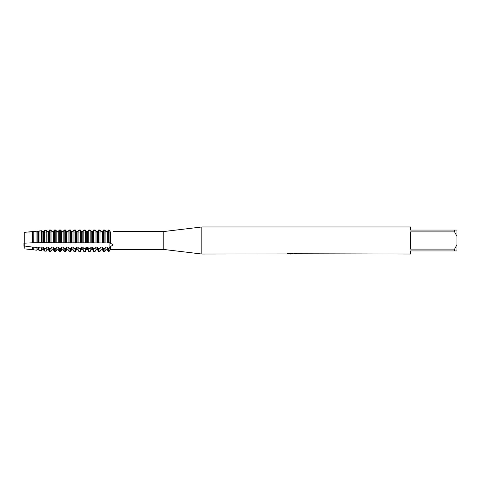 <?xml version="1.0" encoding="UTF-8"?>
<svg xmlns="http://www.w3.org/2000/svg" width="481" height="481" viewBox="0 0 481 481"><rect width="100%" height="100%" fill="white"/><g stroke="black" fill="none" stroke-linecap="round" stroke-linejoin="round"><path stroke-width="0.36" stroke-dasharray="2.4 1.8" d="M113.137 244.943L110.299 242.977L109.085 242.947L109.085 248.563L110.299 246.651L113.137 244.973M24.05 232.768L24.05 232.347L24.05 232.768L109.085 232.768L109.085 229.99L109.085 242.947L108.363 242.947L108.363 229.99L109.085 229.99L109.085 232.768A7.666 7.666 0 0 0 113.137 231.608M24.411 248.004L24.05 248.809L24.05 245.965L24.05 248.809L24.411 248.004L24.411 232.996L109.085 232.996L109.085 248.004L24.411 248.004L24.411 232.996L24.411 248.004L24.411 232.996L109.085 232.996L109.085 248.004L109.085 232.996L109.085 248.004L24.411 248.004M23.954 232.173C24.417 232.96 24.417 232.96 23.954 232.173C24.417 232.96 24.417 232.96 23.954 232.173C24.417 232.96 24.417 232.96 23.954 232.173C24.417 232.96 24.417 232.96 23.954 232.173M290.74 253.86L293.753 253.655L291.799 253.95M293.753 253.866L291.113 253.95M291.847 254.028L293.753 253.944M294.222 253.752L288.414 253.535M291.041 253.74L286.411 253.95L288.197 253.457L289.977 253.95M288.42 253.457L287.452 253.74M288.197 253.457L286.411 254.028L288.396 253.95M289.267 253.95L288.197 253.535M108.363 242.947L107.353 242.797L107.353 231.595L105.904 231.595L105.904 242.797L104.9 242.947L102.441 242.797L102.441 231.595L100.998 231.595L100.998 242.797L99.988 242.947L97.535 242.797L97.535 231.595L96.092 231.595L96.092 242.797L95.082 242.947L92.629 242.797L92.629 231.595L91.18 231.595L91.18 242.797L90.169 242.947L87.716 242.797L87.716 231.595L86.273 231.595L86.273 242.797L85.263 242.947L82.81 242.797L82.81 231.595L81.361 231.595L81.361 242.797L80.357 242.947L77.898 242.797L77.898 231.595L76.455 231.595L76.455 242.797L75.445 242.947L72.992 242.797L72.992 231.595L71.543 231.595L71.543 242.797L68.08 242.797L68.08 231.595L66.637 231.595L66.637 242.797L63.173 242.797L63.173 231.595L61.73 231.595L61.73 242.797L58.267 242.797L58.267 231.595L56.818 231.595L56.818 242.797L53.355 242.797L53.355 231.595L51.912 231.595L51.912 242.797L48.449 242.797L48.449 231.595L47 231.595L47 242.797L43.537 242.797L43.537 231.595L42.094 231.595L42.094 242.797L24.05 243.194L24.05 232.347L24.05 245.965L36.917 247.559L37.181 247.114L38.63 247.114L39.033 247.763L41.534 247.986L42.094 247.114L43.537 247.114L44.27 248.214L46.152 248.364L47 247.114L48.449 247.114L49.459 248.563L50.902 248.563L51.912 247.114L53.355 247.114L54.365 248.563L55.808 248.563L56.818 247.114L58.267 247.114L59.271 248.563L60.72 248.563L61.73 247.114L63.173 247.114L64.183 248.563L65.626 248.563L66.637 247.114L68.08 247.114L69.09 248.563L70.539 248.563L71.543 247.114L72.992 247.114L74.002 248.563L75.445 248.563L76.455 247.114L77.898 247.114L78.908 248.563L80.357 248.563L81.361 247.114L82.81 247.114L83.82 248.563L85.263 248.563L86.273 247.114L87.716 247.114L88.726 248.563L90.169 248.563L91.18 247.114L92.629 247.114L93.633 248.563L95.082 248.563L96.092 247.114L97.535 247.114L98.545 248.563L99.988 248.563L100.998 247.114L102.441 247.114L103.451 248.563L104.9 248.563L105.904 247.114L107.353 247.114L108.363 248.563L109.085 248.563L109.085 251.497L109.085 229.99M23.954 246.278L23.954 243.043L23.954 246.278M110.299 246.651L110.299 249.392M410.57 249.11L454.629 249.11L456.95 244.588L456.95 236.411L454.629 231.89L410.57 231.89L410.57 249.11M410.57 226.972L410.57 230.062L456.95 230.062L456.95 236.411M456.95 244.588L456.95 250.938L410.57 250.938L410.57 254.028M454.629 230.062L454.629 231.89M454.629 249.11L454.629 250.938M201.846 226.972L201.846 254.028M163.197 231.608L163.197 249.392M110.299 231.866L110.299 242.977M43.537 242.797L41.534 242.785L41.534 230.73M37.181 242.797L37.181 231.595L38.63 231.595L38.63 242.797L39.033 242.755L39.033 230.982M44.27 242.839L44.246 230.489L46.296 230.489L44.246 230.489M36.917 231.187L36.917 242.749M46.296 230.489L46.152 242.887M33.796 242.773L33.796 231.487M24.05 232.347L33.718 231.595L33.718 242.797M48.449 242.797L47 242.797M32.648 231.595L32.648 242.797M49.459 242.947L49.459 229.99L50.902 229.99L51.202 230.489L49.152 230.489L49.459 229.99M50.902 229.99L50.902 242.947M53.355 242.797L51.912 242.797M54.365 242.947L54.365 229.99L55.808 229.99L56.109 230.489L54.064 230.489L54.365 229.99M55.808 229.99L55.808 242.947M58.267 242.797L56.818 242.797M59.271 242.947L59.271 229.99L60.72 229.99L61.021 230.489L58.971 230.489L59.271 229.99M60.72 229.99L60.72 242.947M63.173 242.797L61.73 242.797M64.183 242.947L64.183 229.99L65.626 229.99L65.927 230.489L63.883 230.489L64.183 229.99M65.626 229.99L65.626 242.947M68.08 242.797L66.637 242.797M69.09 242.947L69.09 229.99L70.539 229.99L70.839 230.489L68.789 230.489L69.09 229.99M70.539 229.99L70.539 242.947M72.992 242.797L71.543 242.797M74.002 242.947L74.002 229.99L75.445 229.99L75.745 230.489L73.701 230.489L74.002 229.99M75.445 229.99L75.445 242.947M77.898 242.797L76.455 242.797M78.908 242.947L78.908 229.99L80.357 229.99L80.658 230.489L78.607 230.489L78.908 229.99M80.357 229.99L80.357 242.947M82.81 242.797L81.361 242.797M83.82 242.947L83.82 229.99L85.263 229.99L85.564 230.489L83.514 230.489L83.82 229.99M85.263 229.99L85.263 242.947M87.716 242.797L86.273 242.797M88.726 242.947L88.726 229.99L90.169 229.99L90.47 230.489L88.426 230.489L88.726 229.99M90.169 229.99L90.169 242.947M92.629 242.797L91.18 242.797M93.633 242.947L93.633 229.99L95.082 229.99L95.382 230.489L93.332 230.489L93.633 229.99M95.082 229.99L95.082 242.947M97.535 242.797L96.092 242.797M98.545 242.947L98.545 229.99L99.988 229.99L100.288 230.489L98.244 230.489L98.545 229.99M99.988 229.99L99.988 242.947M102.441 242.797L100.998 242.797M103.451 242.947L103.451 229.99L104.9 229.99L105.201 230.489L103.15 230.489L103.451 229.99M104.9 229.99L104.9 242.947M107.353 242.797L105.904 242.797M108.063 230.489L109.085 230.489A5.387 5.387 0 0 0 109.379 230.483A5.387 5.387 0 0 1 109.085 230.489L108.063 230.489L108.363 229.99M108.363 251.497L108.363 248.563M107.353 247.114L107.353 249.747M105.904 247.114L105.904 249.747M104.9 248.563L104.9 251.497M103.451 251.497L103.451 248.563M33.718 247.114L33.718 249.747M32.648 247.114L32.648 249.747M33.796 249.873L33.796 247.24M37.181 247.114L37.181 249.747M36.917 247.559L36.917 250.216M38.63 247.114L38.63 249.747M39.033 250.445L39.033 247.763M42.094 247.114L42.094 249.747M41.534 247.986L41.534 250.721M43.537 247.114L43.537 249.747M44.27 251.022L44.27 248.214M47 247.114L47 249.747M46.152 248.364L46.152 251.226M48.449 247.114L48.449 249.747M49.459 251.497L49.459 248.563M51.912 247.114L51.912 249.747M50.902 248.563L50.902 251.497M53.355 247.114L53.355 249.747M54.365 251.497L54.365 248.563M56.818 247.114L56.818 249.747M55.808 248.563L55.808 251.497M58.267 247.114L58.267 249.747M59.271 251.497L59.271 248.563M61.73 247.114L61.73 249.747M60.72 248.563L60.72 251.497M63.173 247.114L63.173 249.747M64.183 251.497L64.183 248.563M66.637 247.114L66.637 249.747M65.626 248.563L65.626 251.497M68.08 247.114L68.08 249.747M69.09 251.497L69.09 248.563M71.543 247.114L71.543 249.747M70.539 248.563L70.539 251.497M72.992 247.114L72.992 249.747M74.002 251.497L74.002 248.563M76.455 247.114L76.455 249.747M75.445 248.563L75.445 251.497M77.898 247.114L77.898 249.747M78.908 251.497L78.908 248.563M81.361 247.114L81.361 249.747M80.357 248.563L80.357 251.497M82.81 247.114L82.81 249.747M83.82 251.497L83.82 248.563M86.273 247.114L86.273 249.747M85.263 248.563L85.263 251.497M87.716 247.114L87.716 249.747M88.726 251.497L88.726 248.563M91.18 247.114L91.18 249.747M90.169 248.563L90.169 251.497M92.629 247.114L92.629 249.747M93.633 251.497L93.633 248.563M96.092 247.114L96.092 249.747M95.082 248.563L95.082 251.497M97.535 247.114L97.535 249.747M98.545 251.497L98.545 248.563M100.998 247.114L100.998 249.747M99.988 248.563L99.988 251.497M102.441 247.114L102.441 249.747M109.085 242.833A5.387 2.694 180 0 1 109.379 242.833A5.387 2.694 0 0 0 109.085 242.833L108.063 242.833L109.085 242.833M108.063 248.178L109.085 248.178A5.387 2.694 0 0 1 109.379 248.184M46.296 248.178L44.246 248.178M51.202 248.178L49.152 248.178M56.109 248.178L54.064 248.178M61.021 248.178L58.971 248.178M65.927 248.178L63.883 248.178M70.839 248.178L68.789 248.178M75.745 248.178L73.701 248.178M80.658 248.178L78.607 248.178M85.564 248.178L83.514 248.178M90.47 248.178L88.426 248.178M95.382 248.178L93.332 248.178M100.288 248.178L98.244 248.178M105.201 248.178L103.15 248.178M105.201 242.833L103.15 242.833L105.201 242.833M100.288 242.833L98.244 242.833L100.288 242.833M95.382 242.833L93.332 242.833L95.382 242.833M90.47 242.833L88.426 242.833L90.47 242.833M85.564 242.833L83.514 242.833L85.564 242.833M80.658 242.833L78.607 242.833L80.658 242.833M75.745 242.833L73.701 242.833L75.745 242.833M70.839 242.833L68.789 242.833L70.839 242.833M65.927 242.833L63.883 242.833L65.927 242.833M61.021 242.833L58.971 242.833L61.021 242.833M56.109 242.833L54.064 242.833L56.109 242.833M51.202 242.833L49.152 242.833L51.202 242.833M46.296 242.833L44.246 242.833L46.296 242.833M105.201 230.489L103.15 230.489M100.288 230.489L98.244 230.489M95.382 230.489L93.332 230.489M90.47 230.489L88.426 230.489M85.564 230.489L83.514 230.489M80.658 230.489L78.607 230.489M75.745 230.489L73.701 230.489M70.839 230.489L68.789 230.489M65.927 230.489L63.883 230.489M61.021 230.489L58.971 230.489M56.109 230.489L54.064 230.489M51.202 230.489L49.152 230.489M109.085 242.749L107.648 242.749L109.085 242.749M38.925 242.749L41.799 242.749L38.925 242.749M43.831 242.749L46.711 242.749L43.831 242.749M48.737 242.749L51.617 242.749L48.737 242.749M53.65 242.749L56.524 242.749L53.65 242.749M58.556 242.749L61.436 242.749L58.556 242.749M63.468 242.749L66.342 242.749L63.468 242.749M68.374 242.749L71.254 242.749L68.374 242.749M73.286 242.749L76.16 242.749L73.286 242.749M78.193 242.749L81.073 242.749L78.193 242.749M83.099 242.749L85.979 242.749L83.099 242.749M88.011 242.749L90.885 242.749L88.011 242.749M92.917 242.749L95.797 242.749L92.917 242.749M97.829 242.749L100.703 242.749L97.829 242.749M102.736 242.749L105.616 242.749L102.736 242.749"/><path stroke-width="0.72" d="M109.085 244.366L109.085 242.947L109.782 242.773L113.137 244.943L110.299 246.651L109.085 248.563L109.085 244.366M109.379 230.483L110.299 231.866C113.937 231.571 113.937 231.571 110.299 231.866C113.937 231.571 113.937 231.571 110.299 231.866L109.379 230.483M286.496 253.926L201.846 254.028L163.197 249.392L110.299 249.392L109.085 251.497L109.085 248.563L108.363 248.563L107.353 247.114L105.904 247.114L105.904 249.747L104.9 251.497L104.9 248.563L103.451 248.563L102.441 247.114L100.998 247.114L100.998 249.747L99.988 251.497L99.988 248.563L98.545 248.563L97.535 247.114L96.092 247.114L96.092 249.747L95.082 251.497L95.082 248.563L93.633 248.563L92.629 247.114L91.18 247.114L91.18 249.747L90.169 251.497L90.169 248.563L88.726 248.563L87.716 247.114L86.273 247.114L86.273 249.747L85.263 251.497L85.263 248.563L83.82 248.563L82.81 247.114L81.361 247.114L81.361 249.747L80.357 251.497L80.357 248.563L78.908 248.563L77.898 247.114L76.455 247.114L76.455 249.747L75.445 251.497L75.445 248.563L74.002 248.563L72.992 247.114L71.543 247.114L71.543 249.747L70.539 251.497L70.539 248.563L69.09 248.563L68.08 247.114L66.637 247.114L66.637 249.747L65.626 251.497L65.626 248.563L64.183 248.563L63.173 247.114L61.73 247.114L61.73 249.747L60.72 251.497L60.72 248.563L59.271 248.563L58.267 247.114L56.818 247.114L56.818 249.747L55.808 251.497L55.808 248.563L54.365 248.563L53.355 247.114L51.912 247.114L51.912 249.747L50.902 251.497L50.902 248.563L49.459 248.563L48.449 247.114L47 247.114L47 249.747L46.152 251.226L46.152 248.364L44.27 248.214L43.537 247.114L42.094 247.114L42.094 249.747L41.534 250.721L41.534 247.986L39.033 247.763L38.63 247.114L37.181 247.114L36.917 250.216L36.917 247.559L33.718 247.114L32.648 247.114L32.648 249.747L24.05 248.809L24.05 232.347L33.796 231.487L33.718 242.797L36.917 242.749L36.917 231.187L33.796 231.487L36.917 231.187L37.181 231.595L36.917 231.187M23.954 243.043L23.954 246.278L23.954 243.043M163.197 249.392L163.197 231.608L201.846 226.972L410.57 226.972L410.57 230.062L454.629 230.062L454.629 231.89L456.95 236.411L456.95 230.062L454.629 230.062M113.137 231.608L163.197 231.608M110.299 242.977L110.299 231.866M110.299 249.392L110.299 246.651M201.846 254.028L201.846 226.972M291.113 253.95L289.267 253.95M290.554 254.028L289.977 254.028M456.95 236.411L456.95 244.588L454.629 249.11L454.629 250.938L410.57 250.938L410.57 254.028L294.222 253.752M454.629 249.11L410.57 249.11L410.57 231.89L454.629 231.89M286.496 254.004L291.041 253.818L287.151 253.818L288.42 253.535L294.612 253.854M295.118 253.908C291.059 253.932 291.059 253.962 295.118 253.992M288.396 253.95L290.74 253.938M291.847 253.95L290.704 253.95M287.452 253.74L291.041 253.818M36.917 242.749L109.085 242.947L109.085 229.99L108.363 229.99L107.353 231.595L108.063 230.489M454.629 250.938L456.95 250.938L456.95 244.588M32.648 247.114L24.05 245.965L24.05 248.809M50.902 251.497L49.459 251.497L49.459 248.563M55.808 251.497L54.365 251.497L54.365 248.563M60.72 251.497L59.271 251.497L59.271 248.563M65.626 251.497L64.183 251.497L64.183 248.563M70.539 251.497L69.09 251.497L69.09 248.563M75.445 251.497L74.002 251.497L74.002 248.563M80.357 251.497L78.908 251.497L78.908 248.563M85.263 251.497L83.82 251.497L83.82 248.563M90.169 251.497L88.726 251.497L88.726 248.563M95.082 251.497L93.633 251.497L93.633 248.563M99.988 251.497L98.545 251.497L98.545 248.563M36.917 250.216L33.796 249.873L33.796 247.24M41.534 250.721L39.033 250.445L39.033 247.763M46.152 251.226L44.27 251.022L44.27 248.214M44.27 242.839L44.27 230.447L46.152 230.249L44.27 230.447L43.537 231.595L42.094 231.595L42.094 242.797L41.534 242.785L41.534 230.73L37.181 231.595L37.181 242.797M43.537 242.797L43.537 231.595L44.246 230.489M39.033 230.982L39.033 242.755L38.63 242.797L38.63 231.595L39.033 230.982L41.534 230.73L42.094 231.595L41.534 230.73M46.152 242.887L46.152 230.249L47 231.595L46.296 230.489M47 242.797L47 231.595L48.449 231.595L49.152 230.489L48.449 231.595L48.449 242.797M33.796 231.487L33.796 242.773M24.05 232.347L24.05 243.194L32.648 242.797L32.648 231.595M32.648 242.797L33.718 242.797M105.201 230.489L105.904 231.595L104.9 229.99L103.451 229.99L102.441 231.595L100.998 231.595L99.988 229.99L98.545 229.99L97.535 231.595L96.092 231.595L95.082 229.99L93.633 229.99L92.629 231.595L91.18 231.595L90.169 229.99L88.726 229.99L87.716 231.595L86.273 231.595L85.263 229.99L83.82 229.99L82.81 231.595L81.361 231.595L80.357 229.99L78.908 229.99L77.898 231.595L76.455 231.595L75.445 229.99L74.002 229.99L72.992 231.595L71.543 231.595L70.539 229.99L69.09 229.99L68.08 231.595L66.637 231.595L65.626 229.99L64.183 229.99L63.173 231.595L61.73 231.595L60.72 229.99L59.271 229.99L58.267 231.595L56.818 231.595L55.808 229.99L54.365 229.99L53.355 231.595L51.912 231.595L50.902 229.99L49.459 229.99L49.459 242.947M50.902 242.947L50.902 229.99M51.912 242.797L51.912 231.595L51.202 230.489M53.355 242.797L53.355 231.595L54.064 230.489M54.365 229.99L54.365 242.947M55.808 242.947L55.808 229.99M56.818 242.797L56.818 231.595L56.109 230.489M58.267 242.797L58.267 231.595L58.971 230.489M59.271 229.99L59.271 242.947M60.72 242.947L60.72 229.99M61.73 242.797L61.73 231.595L61.021 230.489M63.173 242.797L63.173 231.595L63.883 230.489M64.183 229.99L64.183 242.947M65.626 242.947L65.626 229.99M66.637 242.797L66.637 231.595L65.927 230.489M68.08 242.797L68.08 231.595L68.789 230.489M69.09 229.99L69.09 242.947M70.539 242.947L70.539 229.99M71.543 242.797L71.543 231.595L70.839 230.489M72.992 242.797L72.992 231.595L73.701 230.489M74.002 229.99L74.002 242.947M75.445 242.947L75.445 229.99M76.455 242.797L76.455 231.595L75.745 230.489M77.898 242.797L77.898 231.595L78.607 230.489M78.908 229.99L78.908 242.947M80.357 242.947L80.357 229.99M81.361 242.797L81.361 231.595L80.658 230.489M82.81 242.797L82.81 231.595L83.514 230.489M83.82 229.99L83.82 242.947M85.263 242.947L85.263 229.99M86.273 242.797L86.273 231.595L85.564 230.489M87.716 242.797L87.716 231.595L88.426 230.489M88.726 229.99L88.726 242.947M90.169 242.947L90.169 229.99M91.18 242.797L91.18 231.595L90.47 230.489M92.629 242.797L92.629 231.595L93.332 230.489M93.633 229.99L93.633 242.947M95.082 242.947L95.082 229.99M96.092 242.797L96.092 231.595L95.382 230.489M97.535 242.797L97.535 231.595L98.244 230.489M98.545 229.99L98.545 242.947M99.988 242.947L99.988 229.99M100.998 242.797L100.998 231.595L100.288 230.489M102.441 242.797L102.441 231.595L103.15 230.489M103.451 229.99L103.451 242.947M104.9 251.497L103.451 251.497L103.451 248.563M104.9 242.947L104.9 229.99M105.904 242.797L105.904 231.595L107.353 231.595L107.353 242.797M108.363 229.99L108.363 242.947M109.085 229.99L109.085 251.497L108.363 251.497L108.363 248.563M49.459 229.99L49.152 230.489M105.904 247.114L104.9 248.563M100.998 247.114L99.988 248.563M96.092 247.114L95.082 248.563M91.18 247.114L90.169 248.563M86.273 247.114L85.263 248.563M81.361 247.114L80.357 248.563M76.455 247.114L75.445 248.563M71.543 247.114L70.539 248.563M66.637 247.114L65.626 248.563M61.73 247.114L60.72 248.563M56.818 247.114L55.808 248.563M51.912 247.114L50.902 248.563M47 247.114L46.152 248.364M42.094 247.114L41.534 247.986M37.181 247.114L36.917 247.559M105.904 249.747L107.353 249.747L107.353 247.114M32.648 249.747L33.718 249.747L33.718 247.114M37.181 249.747L38.63 249.747L38.63 247.114M42.094 249.747L43.537 249.747L43.537 247.114M47 249.747L48.449 249.747L48.449 247.114M51.912 249.747L53.355 249.747L53.355 247.114M56.818 249.747L58.267 249.747L58.267 247.114M61.73 249.747L63.173 249.747L63.173 247.114M66.637 249.747L68.08 249.747L68.08 247.114M71.543 249.747L72.992 249.747L72.992 247.114M76.455 249.747L77.898 249.747L77.898 247.114M81.361 249.747L82.81 249.747L82.81 247.114M86.273 249.747L87.716 249.747L87.716 247.114M91.18 249.747L92.629 249.747L92.629 247.114M96.092 249.747L97.535 249.747L97.535 247.114M100.998 249.747L102.441 249.747L102.441 247.114M108.063 248.178L109.085 248.178A5.387 2.694 180 0 1 109.379 248.184M105.201 248.178L103.15 248.178M100.288 248.178L98.244 248.178M95.382 248.178L93.332 248.178M90.47 248.178L88.426 248.178M85.564 248.178L83.514 248.178M80.658 248.178L78.607 248.178M75.745 248.178L73.701 248.178M70.839 248.178L68.789 248.178M65.927 248.178L63.883 248.178M61.021 248.178L58.971 248.178M56.109 248.178L54.064 248.178M51.202 248.178L49.152 248.178M46.296 248.178L44.246 248.178M107.353 249.747L108.363 251.497M38.63 249.747L39.033 250.445M43.537 249.747L44.27 251.022M48.449 249.747L49.459 251.497M53.355 249.747L54.365 251.497M58.267 249.747L59.271 251.497M63.173 249.747L64.183 251.497M68.08 249.747L69.09 251.497M72.992 249.747L74.002 251.497M77.898 249.747L78.908 251.497M82.81 249.747L83.82 251.497M87.716 249.747L88.726 251.497M92.629 249.747L93.633 251.497M97.535 249.747L98.545 251.497M102.441 249.747L103.451 251.497"/></g></svg>
